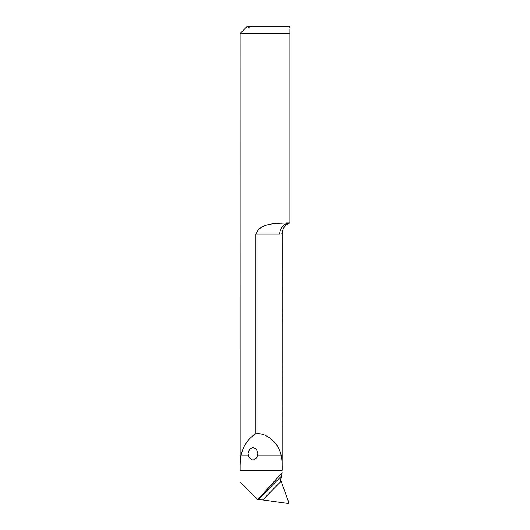 <?xml version="1.0" encoding="UTF-8"?>
<svg xmlns="http://www.w3.org/2000/svg" width="530" height="530" viewBox="0 0 530 530"><rect width="100%" height="100%" fill="white"/><g stroke="black" fill="none" stroke-linecap="round" stroke-linejoin="round"><path stroke-width="0.79" d="M281.688 233.783L282.185 233.571C282.477 228.37 285.047 224.813 289.903 222.911L289.903 33.516C289.903 25.42 289.903 25.42 289.903 33.516L289.903 29.044M289.903 27.534L289.201 26.5L252.101 26.5L248.06 27.381L248.351 26.5L252.101 26.5M289.903 33.516L240.097 33.516L247.112 26.5L248.351 26.5M240.097 33.516L240.13 470.296C240.004 464.837 240.262 460.027 240.898 455.866C243.144 445.849 248.139 438.469 255.884 433.732C266.616 432.427 279.072 443.279 281.291 455.866C282.006 460.033 282.291 464.843 282.145 470.296L282.185 233.571M248.537 455.866C249.126 457.92 250.597 459.331 252.962 460.086C255.334 459.338 256.811 457.927 257.401 455.866L257.878 453.349L256.308 449.056L252.969 447.499L249.63 449.056L248.06 453.349L248.537 455.866L240.898 455.866M255.884 234.134L279.76 234.134C282.987 233.498 282.987 233.498 279.76 234.134A11.223 10.143 -90 0 1 289.903 222.911L286.743 222.911C278.508 223.64 260.098 222.063 255.884 234.134L255.884 433.732M240.13 482.048L257.772 499.684L282.145 472.667L280.642 480.001L288.804 502.579L288.108 503.5L262.827 499.949L258.302 499.744A876.839 836.651 167.1 0 1 281.483 476.165M257.772 499.684L258.302 499.744M257.401 455.866L281.291 455.866M240.13 470.296L282.145 470.296M281.079 481.366A874.03 833.975 -12.9 0 0 262.827 499.949"/></g></svg>
